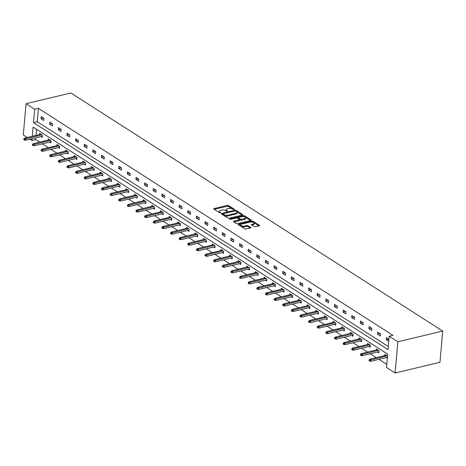 <?xml version="1.0" encoding="UTF-8"?>
<svg xmlns="http://www.w3.org/2000/svg" width="466" height="466" viewBox="0 0 466 466"><rect width="100%" height="100%" fill="white"/><g stroke="black" fill="none" stroke-linecap="round" stroke-linejoin="round"><path stroke-width="0.7" d="M234.206 209.636L234.34 209.269L228.573 205.576A0.915 0.384 5 0 0 227.292 205.401L214.086 208.558A0.915 0.384 5 0 0 213.719 208.826A0.915 0.384 5 0 0 213.9 209.083L219.667 212.776L220.82 212.712L219.946 212.053A2.93 1.223 5 0 1 219.375 211.238A2.93 1.223 5 0 1 220.558 210.382L221.659 210.119A2.93 1.223 5 0 1 225.742 210.667L227.385 211.267L227.519 210.9L226.773 210.422A2.93 1.223 5 0 1 226.202 209.607A2.93 1.223 5 0 1 227.379 208.751L228.48 208.488A2.93 1.223 5 0 1 232.569 209.036L234.206 209.636M254.267 226.575A0.915 0.384 5 0 0 255.549 226.75L259.253 225.864A0.915 0.384 5 0 0 259.62 225.596A0.915 0.384 5 0 0 259.44 225.34L253.032 221.239A0.915 0.384 5 0 0 251.756 221.065L238.551 224.222A0.915 0.384 5 0 0 238.184 224.49A0.915 0.384 5 0 0 238.359 224.746L244.767 228.847A0.915 0.384 5 0 0 246.042 229.022L250.522 227.95A0.915 0.384 5 0 0 250.889 227.682A0.915 0.384 5 0 0 250.714 227.425L247.97 225.672A0.915 0.384 5 0 0 246.695 225.497L244.475 226.033A2.447 1.025 5 0 1 241.883 225.928A2.447 1.025 5 0 1 240.578 224.886A2.447 1.025 5 0 1 241.569 224.169L250.259 222.09A2.447 1.025 5 0 1 252.852 222.195A2.447 1.025 5 0 1 254.156 223.237A2.447 1.025 5 0 1 253.166 223.954L251.716 224.297A0.915 0.384 5 0 0 251.349 224.565A0.915 0.384 5 0 0 251.529 224.822L254.267 226.575M389.221 336.248L397.853 341.776L442.7 331.052L70.879 92.99L26.032 103.714L34.665 109.236L33.494 122.616L388.05 349.628L389.221 336.248L392.96 335.357L38.398 108.345L34.665 109.236M242.361 215.053A0.915 0.384 5 0 0 242.734 214.785A0.915 0.384 5 0 0 242.553 214.529L236.145 210.428A0.915 0.384 5 0 0 234.87 210.253L221.665 213.411A0.915 0.384 5 0 0 221.292 213.678A0.915 0.384 5 0 0 221.472 213.935L227.88 218.036A0.915 0.384 5 0 0 229.155 218.21L242.361 215.053M244.592 215.834L250.999 219.935A0.915 0.384 5 0 1 251.174 220.191A0.915 0.384 5 0 1 250.807 220.459L237.602 223.616A0.915 0.384 5 0 1 236.326 223.441L233.583 221.688A0.915 0.384 5 0 1 233.402 221.432A0.915 0.384 5 0 1 233.775 221.164L239.128 219.882A0.915 0.384 5 0 0 239.495 219.614A0.915 0.384 5 0 0 239.32 219.358L237.503 218.193A0.915 0.384 5 0 0 236.221 218.024L230.647 219.358L229.627 219.055L229.889 218.869L243.316 215.659A0.915 0.384 5 0 1 244.592 215.834L244.516 216.678L250.527 220.523M32.294 136.293L33.103 127.096L387.66 354.102L386.489 367.488L395.121 373.01L439.968 362.286L442.7 331.052M377.623 352.063L378.841 352.838L379.027 350.729L376.26 348.958L376.161 350.048M360.364 341.007L361.581 341.788L361.762 339.679L359.001 337.908L358.902 338.998M343.104 329.957L344.322 330.738L344.502 328.623L341.735 326.852L341.642 327.947M325.845 318.907L327.056 319.688L327.243 317.573L324.476 315.802L324.383 316.892M308.585 307.857L309.797 308.632L309.983 306.523L307.216 304.752L307.123 305.842M291.326 296.807L292.537 297.582L292.724 295.473L289.957 293.702L289.864 294.792M274.06 285.751L275.278 286.532L275.464 284.423L272.697 282.652L272.598 283.742M256.801 274.701L258.018 275.482L258.199 273.367L255.438 271.596L255.339 272.692M239.541 263.651L240.759 264.426L240.939 262.317L238.173 260.546L238.079 261.636M222.282 252.601L223.494 253.376L223.68 251.267L220.913 249.496L220.82 250.586M205.023 241.551L206.234 242.326L206.421 240.217L203.654 238.446L203.56 239.536M187.763 230.495L188.975 231.276L189.161 229.167L186.394 227.391L186.295 228.486M170.498 219.445L171.715 220.226L171.902 218.111L169.135 216.34L169.036 217.43M153.238 208.395L154.456 209.17L154.636 207.061L151.875 205.29L151.776 206.38M135.979 197.345L137.196 198.12L137.377 196.011L134.61 194.24L134.517 195.33M118.719 186.295L119.931 187.07L120.117 184.961L117.35 183.19L117.257 184.28M101.46 175.239L102.671 176.02L102.858 173.905L100.091 172.135L99.998 173.23M84.2 164.189L85.412 164.97L85.598 162.855L82.831 161.085L82.732 162.174M66.935 153.139L68.153 153.914L68.339 151.805L65.572 150.035L65.473 151.124M49.676 142.089L50.893 142.864L51.074 140.755L48.307 138.984L48.214 140.074M36.564 129.315L36.033 135.396M35.824 137.814L35.666 139.584L39.639 142.124M42.324 143.843L48.266 147.652M50.957 149.37L56.899 153.174M59.59 154.898L65.531 158.702M68.217 160.421L74.158 164.224M76.849 165.948L82.791 169.752M85.476 171.471L91.418 175.28M94.109 176.998L100.05 180.802M102.736 182.526L108.683 186.33M111.368 188.048L117.31 191.852M120.001 193.576L125.942 197.38M128.628 199.104L134.569 202.908M137.26 204.626L143.202 208.43M145.887 210.154L151.834 213.958M154.52 215.676L160.461 219.48M163.152 221.204L169.094 225.008M171.779 226.732L177.721 230.536M180.412 232.254L186.353 236.058M189.039 237.782L194.98 241.586M197.671 243.304L203.613 247.114M206.298 248.832L212.246 252.636M214.931 254.36L220.872 258.164M223.564 259.882L229.505 263.686M232.19 265.41L238.132 269.214M240.823 270.932L246.764 274.742M249.45 276.46L255.397 280.264M258.082 281.988L264.024 285.792M266.715 287.51L272.657 291.314M275.342 293.038L281.283 296.842M283.975 298.56L289.916 302.37M292.601 304.088L298.543 307.892M301.234 309.616L307.176 313.42M309.861 315.138L315.808 318.942M318.494 320.666L324.435 324.47M327.126 326.188L333.068 329.998M335.753 331.716L341.695 335.52M344.386 337.244L350.327 341.048M353.012 342.766L358.96 346.57M361.645 348.294L367.587 352.098M370.278 353.816L376.219 357.626M378.905 359.344L386.763 364.377M41.049 136.561L42.26 137.342L42.447 135.227L39.68 133.457L39.587 134.546M58.308 147.611L59.52 148.392L59.706 146.277L56.939 144.507L56.846 145.602M75.568 158.667L76.779 159.442L76.966 157.333L74.199 155.562L74.106 156.652M92.827 169.717L94.045 170.492L94.225 168.383L91.458 166.612L91.365 167.702M110.087 180.767L111.304 181.542L111.485 179.433L108.724 177.662L108.625 178.752M127.346 191.817L128.564 192.598L128.75 190.483L125.983 188.713L125.884 189.802M144.611 202.867L145.823 203.648L146.009 201.533L143.243 199.763L143.149 200.858M161.871 213.923L163.083 214.698L163.269 212.589L160.502 210.818L160.409 211.908M179.13 224.973L180.342 225.748L180.528 223.639L177.762 221.868L177.668 222.958M196.39 236.023L197.607 236.798L197.788 234.689L195.021 232.918L194.928 234.008M213.649 247.073L214.867 247.854L215.047 245.739L212.286 243.968L212.187 245.058M230.915 258.123L232.126 258.904L232.313 256.795L229.546 255.019L229.447 256.114M248.174 269.179L249.386 269.954L249.572 267.845L246.805 266.074L246.712 267.164M265.434 280.229L266.645 281.004L266.832 278.895L264.065 277.124L263.972 278.214M282.693 291.279L283.905 292.06L284.091 289.945L281.324 288.174L281.231 289.264M299.953 302.329L301.17 303.11L301.351 300.995L298.584 299.224L298.49 300.32M317.212 313.379L318.429 314.16L318.616 312.051L315.849 310.28L315.75 311.37M334.477 324.435L335.689 325.21L335.875 323.101L333.108 321.33L333.009 322.42M351.737 335.485L352.948 336.26L353.135 334.151L350.368 332.38L350.275 333.47M368.996 346.535L370.208 347.316L370.394 345.201L367.627 343.43L367.534 344.52M387.479 356.14L384.887 354.48L384.794 355.575M387.298 358.255L386.256 357.585M35.666 139.584L31.933 140.476L29.958 139.212M27.273 137.493L23.3 134.948L26.032 103.714M395.121 373.01L397.853 341.776M32.084 138.705L31.933 140.476M38.398 108.345L37.228 121.725L388.324 346.518M37.228 121.725L33.494 122.616M388.772 341.368L386.18 339.708L386.366 337.6L388.959 339.26M380.32 335.951L377.553 334.18L377.734 332.072L380.501 333.842L380.32 335.951M371.687 330.429L368.921 328.658L369.107 326.544L371.874 328.314L371.687 330.429M363.055 324.901L360.288 323.13L360.474 321.022L363.241 322.792L363.055 324.901M354.428 319.379L351.661 317.602L351.847 315.494L354.609 317.264L354.428 319.379M345.795 313.851L343.028 312.08L343.215 309.972L345.982 311.742L345.795 313.851M337.168 308.323L334.402 306.552L334.582 304.444L337.349 306.214L337.168 308.323M328.536 302.801L325.769 301.03L325.955 298.916L328.722 300.687L328.536 302.801M319.903 297.273L317.142 295.502L317.323 293.394L320.09 295.164L319.903 297.273M311.276 291.751L308.509 289.974L308.696 287.866L311.463 289.636L311.276 291.751M302.644 286.223L299.877 284.452L300.063 282.344L302.83 284.114L302.644 286.223M294.017 280.695L291.25 278.924L291.431 276.816L294.197 278.586L294.017 280.695M285.384 275.173L282.617 273.402L282.804 271.288L285.571 273.059L285.384 275.173M276.752 269.645L273.991 267.874L274.171 265.766L276.938 267.536L276.752 269.645M268.125 264.117L265.358 262.346L265.544 260.238L268.311 262.009L268.125 264.117M259.492 258.595L256.725 256.824L256.912 254.71L259.679 256.486L259.492 258.595M250.865 253.067L248.098 251.296L248.285 249.188L251.046 250.958L250.865 253.067M242.233 247.545L239.466 245.774L239.652 243.66L242.419 245.431L242.233 247.545M233.606 242.017L230.839 240.246L231.02 238.138L233.786 239.908L233.606 242.017M224.973 236.489L222.206 234.718L222.393 232.61L225.16 234.381L224.973 236.489M216.34 230.967L213.579 229.196L213.76 227.082L216.527 228.858L216.34 230.967M207.714 225.439L204.947 223.668L205.133 221.56L207.9 223.331L207.714 225.439M199.081 219.917L196.314 218.146L196.501 216.032L199.267 217.803L199.081 219.917M190.454 214.389L187.687 212.618L187.868 210.51L190.635 212.28L190.454 214.389M181.822 208.861L179.055 207.09L179.241 204.982L182.008 206.753L181.822 208.861M173.189 203.339L170.428 201.568L170.608 199.454L173.375 201.225L173.189 203.339M164.562 197.811L161.795 196.04L161.982 193.932L164.748 195.703L164.562 197.811M155.929 192.289L153.163 190.518L153.349 188.404L156.116 190.175L155.929 192.289M147.303 186.761L144.536 184.99L144.722 182.882L147.483 184.653L147.303 186.761M138.67 181.233L135.903 179.462L136.089 177.354L138.856 179.125L138.67 181.233M130.043 175.711L127.276 173.94L127.457 171.826L130.224 173.597L130.043 175.711M121.41 170.183L118.644 168.412L118.83 166.304L121.597 168.075L121.41 170.183M112.778 164.661L110.017 162.89L110.197 160.776L112.964 162.547L112.778 164.661M104.151 159.133L101.384 157.362L101.571 155.254L104.332 157.025L104.151 159.133M95.518 153.605L92.751 151.834L92.938 149.726L95.705 151.497L95.518 153.605M86.892 148.083L84.125 146.312L84.305 144.198L87.072 145.969L86.892 148.083M78.259 142.555L75.492 140.784L75.678 138.676L78.445 140.447L78.259 142.555M69.626 137.033L66.865 135.262L67.046 133.148L69.813 134.919L69.626 137.033M60.999 131.505L58.233 129.734L58.419 127.626L61.186 129.397L60.999 131.505M52.367 125.977L49.6 124.206L49.786 122.098L52.553 123.869L52.367 125.977M43.74 120.455L40.973 118.684L41.159 116.57L43.921 118.341L43.74 120.455M40.973 118.684L43.507 118.079M49.6 124.206L52.14 123.601M58.233 129.734L60.766 129.129M66.865 135.262L69.399 134.651M75.492 140.784L78.026 140.179M84.125 146.312L86.659 145.707M92.751 151.834L95.285 151.229M101.384 157.362L103.918 156.757M110.017 162.89L112.551 162.285M118.644 168.412L121.177 167.807M127.276 173.94L129.81 173.335M135.903 179.462L138.437 178.857M144.536 184.99L147.07 184.385M153.163 190.518L155.702 189.912M161.795 196.04L164.329 195.435M170.428 201.568L172.962 200.963M179.055 207.09L181.589 206.485M187.687 212.618L190.221 212.013M196.314 218.146L198.848 217.54M204.947 223.668L207.481 223.063M213.579 229.196L216.113 228.59M222.206 234.718L224.74 234.113M230.839 240.246L233.373 239.641M239.466 245.774L242 245.168M248.098 251.296L250.632 250.691M256.725 256.824L259.265 256.218M265.358 262.346L267.892 261.741M273.991 267.874L276.524 267.268M282.617 273.402L285.151 272.796M291.25 278.924L293.784 278.319M299.877 284.452L302.417 283.846M308.509 289.974L311.043 289.369M317.142 295.502L319.676 294.896M325.769 301.03L328.303 300.424M334.402 306.552L336.935 305.946M343.028 312.08L345.562 311.474M351.661 317.602L354.195 316.997M360.288 323.13L362.828 322.524M368.921 328.658L371.454 328.052M377.553 334.18L380.087 333.574M386.18 339.708L388.714 339.102M226.202 209.607L226.126 210.451A2.93 1.223 5 0 0 226.604 211.203M219.375 211.238L219.3 212.082A2.93 1.223 5 0 0 219.783 212.834M233.414 209.566L228.497 206.421A0.915 0.384 5 0 0 227.222 206.246L214.296 209.339M222.969 213.923L221.868 214.185M242.081 215.117L236.07 211.267A0.915 0.384 5 0 0 235.953 211.209M235.714 211.051L234.823 210.935L223.231 213.702L223.097 214.069L223.884 214.576A2.93 1.223 5 0 0 227.967 215.129L235.895 213.23A2.93 1.223 5 0 0 237.078 212.374A2.93 1.223 5 0 0 236.501 211.558L235.714 211.051M223.051 214.581L223.097 214.069M237.078 212.374L237.002 213.218A2.93 1.223 5 0 1 235.819 214.075L227.897 215.968A2.93 1.223 5 0 1 223.808 215.42L223.022 214.913M233.979 221.944L239.052 220.727A0.915 0.384 5 0 0 239.425 220.459L239.495 219.614M236.949 218.006L238.353 217.674A0.915 0.384 5 0 0 238.528 217.948L240.345 219.113A0.915 0.384 5 0 0 241.621 219.288L244.685 218.554A2.447 1.025 5 0 0 245.675 217.838A2.447 1.025 5 0 0 244.37 216.801A2.447 1.025 5 0 0 241.778 216.696L238.72 217.424A0.915 0.384 5 0 0 238.347 217.692L238.277 218.537A0.915 0.384 5 0 0 238.452 218.793L238.528 217.948M242.908 216.585L243.316 215.659M238.452 218.793L240.27 219.958A0.915 0.384 5 0 0 241.551 220.133L244.615 219.399A2.447 1.025 5 0 0 245.599 218.682L245.675 217.838M244.516 216.678A0.915 0.384 5 0 0 243.24 216.504M254.156 223.237L254.081 224.082A2.447 1.025 5 0 1 253.09 224.798L251.925 225.078M240.578 224.886L240.508 225.73A2.447 1.025 5 0 0 241.807 226.773A2.447 1.025 5 0 0 244.4 226.878L244.475 226.033M250.242 228.02L247.895 226.517A0.915 0.384 5 0 0 246.619 226.342L244.4 226.878M258.974 225.928L252.962 222.084A0.915 0.384 5 0 0 251.681 221.909L251.39 221.979M240.8 224.513L238.755 225.002M23.9 138.821L23.824 139.666L24.378 140.021L24.453 139.177L23.9 138.821L24.675 138.111L25.671 138.751L25.543 140.272L42.354 136.247M24.453 139.177L41.888 134.872M24.675 138.111L40.892 134.237M25.543 140.272L24.378 140.021M32.527 144.349L32.451 145.194L33.004 145.549L33.08 144.705L32.527 144.349L33.307 143.639L34.303 144.274L34.169 145.794L50.986 141.775M33.08 144.705L50.52 140.4M33.307 143.639L49.524 139.759M34.169 145.794L33.004 145.549M41.159 149.877L41.084 150.722L41.637 151.071L41.713 150.227L41.159 149.877L41.94 149.167L42.936 149.802L42.802 151.322L59.619 147.303M41.713 150.227L59.147 145.922M41.94 149.167L58.157 145.287M42.802 151.322L41.637 151.071M49.786 155.399L49.716 156.244L50.27 156.599L50.34 155.755L49.786 155.399L50.567 154.689L51.563 155.329L51.429 156.844L68.246 152.825M50.34 155.755L67.78 151.45M50.567 154.689L66.784 150.809M51.429 156.844L50.27 156.599M58.419 160.927L58.343 161.772L58.897 162.127L58.972 161.283L58.419 160.927L59.199 160.217L60.196 160.852L60.062 162.372L76.878 158.353M58.972 161.283L76.412 156.978M59.199 160.217L75.416 156.337M60.062 162.372L58.897 162.127M67.052 166.455L66.976 167.294L67.529 167.649L67.599 166.805L67.052 166.455L67.826 165.739L68.822 166.379L68.694 167.9L85.505 163.875M67.599 166.805L85.039 162.5M67.826 165.739L84.043 161.865M68.694 167.9L67.529 167.649M75.678 171.977L75.603 172.822L76.156 173.177L76.232 172.333L75.678 171.977L76.459 171.267L77.455 171.902L77.321 173.422L94.138 169.403M76.232 172.333L93.672 168.028M76.459 171.267L92.676 167.387M77.321 173.422L76.156 173.177M84.311 177.505L84.235 178.35L84.789 178.699L84.864 177.861L84.311 177.505L85.092 176.795L86.088 177.43L85.954 178.95L102.77 174.931M84.864 177.861L102.299 173.55M85.092 176.795L101.303 172.915M85.954 178.95L84.789 178.699M92.938 183.027L92.868 183.872L93.421 184.227L93.491 183.383L92.938 183.027L93.718 182.317L94.715 182.957L94.581 184.472L111.397 180.453M93.491 183.383L110.931 179.078M93.718 182.317L109.935 178.437M94.581 184.472L93.421 184.227M101.571 188.555L101.495 189.4L102.048 189.755L102.124 188.911L101.571 188.555L102.351 187.845L103.347 188.48L103.213 190L120.03 185.981M102.124 188.911L119.564 184.606M102.351 187.845L118.568 183.965M103.213 190L102.048 189.755M110.197 194.083L110.127 194.922L110.681 195.277L110.751 194.433L110.197 194.083L110.978 193.367L111.974 194.007L111.84 195.528L128.657 191.503M110.751 194.433L128.191 190.128M110.978 193.367L127.195 189.493M111.84 195.528L110.681 195.277M118.83 199.605L118.754 200.45L119.308 200.805L119.383 199.961L118.83 199.605L119.611 198.895L120.607 199.53L120.473 201.05L137.289 197.031M119.383 199.961L136.823 195.656M119.611 198.895L135.827 195.015M120.473 201.05L119.308 200.805M127.463 205.133L127.387 205.978L127.94 206.327L128.016 205.489L127.463 205.133L128.243 204.423L129.233 205.057L129.105 206.578L145.916 202.559M128.016 205.489L145.45 201.178M128.243 204.423L144.454 200.543M129.105 206.578L127.94 206.327M136.089 210.655L136.02 211.5L136.567 211.855L136.643 211.011L136.089 210.655L136.87 209.945L137.866 210.585L137.732 212.106L154.549 208.081M136.643 211.011L154.083 206.706M136.87 209.945L153.087 206.065M137.732 212.106L136.567 211.855M144.722 216.183L144.646 217.028L145.2 217.383L145.275 216.539L144.722 216.183L145.503 215.473L146.499 216.108L146.365 217.628L163.182 213.609M145.275 216.539L162.71 212.234M145.503 215.473L161.719 211.593M146.365 217.628L145.2 217.383M153.349 221.711L153.279 222.55L153.832 222.905L153.902 222.061L153.349 221.711L154.13 220.995L155.126 221.635L154.992 223.156L171.808 219.131M153.902 222.061L171.342 217.756M154.13 220.995L170.346 217.121M154.992 223.156L153.832 222.905M161.982 227.233L161.906 228.078L162.459 228.433L162.535 227.589L161.982 227.233L162.762 226.523L163.758 227.158L163.624 228.678L180.441 224.659M162.535 227.589L179.975 223.284M162.762 226.523L178.979 222.643M163.624 228.678L162.459 228.433M170.614 232.761L170.539 233.606L171.092 233.961L171.168 233.117L170.614 232.761L171.389 232.051L172.385 232.685L172.257 234.206L189.068 230.187M171.168 233.117L188.602 228.806M171.389 232.051L187.606 228.171M172.257 234.206L171.092 233.961M179.241 238.283L179.165 239.128L179.719 239.483L179.794 238.639L179.241 238.283L180.022 237.573L181.018 238.213L180.884 239.734L197.701 235.709M179.794 238.639L197.235 234.334M180.022 237.573L196.238 233.699M180.884 239.734L179.719 239.483M187.874 243.811L187.798 244.656L188.351 245.011L188.427 244.167L187.874 243.811L188.654 243.101L189.65 243.735L189.516 245.256L206.333 241.237M188.427 244.167L205.861 239.862M188.654 243.101L204.865 239.221M189.516 245.256L188.351 245.011M196.501 249.339L196.431 250.184L196.984 250.533L197.054 249.689L196.501 249.339L197.281 248.623L198.277 249.263L198.143 250.784L214.96 246.759M197.054 249.689L214.494 245.384M197.281 248.623L213.498 244.749M198.143 250.784L196.984 250.533M205.133 254.861L205.057 255.706L205.611 256.061L205.687 255.217L205.133 254.861L205.914 254.151L206.91 254.785L206.776 256.306L223.593 252.287M205.687 255.217L223.127 250.912M205.914 254.151L222.131 250.271M206.776 256.306L205.611 256.061M213.76 260.389L213.69 261.234L214.244 261.589L214.313 260.744L213.76 260.389L214.541 259.679L215.537 260.313L215.403 261.834L232.219 257.815M214.313 260.744L231.753 256.434M214.541 259.679L230.757 255.799M215.403 261.834L214.244 261.589M222.393 265.911L222.317 266.756L222.87 267.111L222.946 266.267L222.393 265.911L223.173 265.201L224.169 265.841L224.035 267.362L240.852 263.337M222.946 266.267L240.386 261.962M223.173 265.201L239.39 261.327M224.035 267.362L222.87 267.111M231.025 271.439L230.95 272.284L231.503 272.639L231.579 271.795L231.025 271.439L231.806 270.729L232.796 271.363L232.668 272.884L249.485 268.865M231.579 271.795L249.013 267.49M231.806 270.729L248.017 266.849M232.668 272.884L231.503 272.639M239.652 276.967L239.582 277.812L240.136 278.161L240.206 277.317L239.652 276.967L240.433 276.251L241.429 276.891L241.295 278.412L258.112 274.387M240.206 277.317L257.646 273.012M240.433 276.251L256.65 272.377M241.295 278.412L240.136 278.161M248.285 282.489L248.209 283.334L248.762 283.689L248.838 282.845L248.285 282.489L249.065 281.779L250.061 282.413L249.927 283.934L266.744 279.915M248.838 282.845L266.278 278.54M249.065 281.779L265.282 277.899M249.927 283.934L248.762 283.689M256.912 288.017L256.842 288.862L257.395 289.217L257.465 288.372L256.912 288.017L257.692 287.306L258.688 287.941L258.554 289.462L275.371 285.442M257.465 288.372L274.905 284.062M257.692 287.306L273.909 283.427M258.554 289.462L257.395 289.217M265.544 293.539L265.469 294.384L266.022 294.739L266.098 293.895L265.544 293.539L266.325 292.829L267.321 293.469L267.187 294.99L284.004 290.965M266.098 293.895L283.538 289.59M266.325 292.829L282.542 288.955M267.187 294.99L266.022 294.739M274.177 299.067L274.101 299.912L274.655 300.267L274.73 299.422L274.177 299.067L274.952 298.357L275.948 298.991L275.82 300.512L292.631 296.493M274.73 299.422L292.165 295.118M274.952 298.357L291.168 294.477M275.82 300.512L274.655 300.267M282.804 304.595L282.728 305.44L283.281 305.789L283.357 304.945L282.804 304.595L283.584 303.879L284.58 304.519L284.446 306.04L301.263 302.02M283.357 304.945L300.797 300.64M283.584 303.879L299.801 300.005M284.446 306.04L283.281 305.789M291.436 310.117L291.361 310.962L291.914 311.317L291.99 310.473L291.436 310.117L292.217 309.407L293.213 310.041L293.079 311.562L309.896 307.543M291.99 310.473L309.424 306.168M292.217 309.407L308.428 305.527M293.079 311.562L291.914 311.317M300.063 315.645L299.993 316.49L300.547 316.845L300.617 316L300.063 315.645L300.844 314.934L301.84 315.569L301.706 317.09L318.523 313.07M300.617 316L318.057 311.69M300.844 314.934L317.061 311.055M301.706 317.09L300.547 316.845M308.696 321.167L308.62 322.012L309.174 322.367L309.249 321.523L308.696 321.167L309.476 320.457L310.473 321.097L310.339 322.618L327.155 318.593M309.249 321.523L326.689 317.218M309.476 320.457L325.693 316.583M310.339 322.618L309.174 322.367M317.323 326.695L317.253 327.54L317.806 327.895L317.876 327.05L317.323 326.695L318.103 325.984L319.099 326.619L318.971 328.14L335.782 324.12M317.876 327.05L335.316 322.746M318.103 325.984L334.32 322.105M318.971 328.14L317.806 327.895M325.955 332.223L325.88 333.068L326.433 333.417L326.509 332.573L325.955 332.223L326.736 331.507L327.732 332.147L327.598 333.668L344.415 329.648M326.509 332.573L343.949 328.268M326.736 331.507L342.953 327.633M327.598 333.668L326.433 333.417M334.588 337.745L334.512 338.59L335.066 338.945L335.141 338.1L334.588 337.745L335.369 337.035L336.365 337.675L336.231 339.19L353.047 335.171M335.141 338.1L352.576 333.796M335.369 337.035L351.58 333.155M336.231 339.19L335.066 338.945M343.215 343.273L343.145 344.118L343.698 344.473L343.768 343.628L343.215 343.273L343.995 342.562L344.991 343.197L344.857 344.718L361.674 340.698M343.768 343.628L361.208 339.318M343.995 342.562L360.212 338.683M344.857 344.718L343.698 344.473M351.847 348.795L351.772 349.64L352.325 349.995L352.401 349.151L351.847 348.795L352.628 348.085L353.624 348.725L353.49 350.246L370.307 346.221M352.401 349.151L369.841 344.846M352.628 348.085L368.845 344.211M353.49 350.246L352.325 349.995M360.474 354.323L360.404 355.168L360.958 355.523L361.028 354.678L360.474 354.323L361.255 353.612L362.251 354.247L362.117 355.768L378.934 351.748M361.028 354.678L378.468 350.374M361.255 353.612L377.472 349.733M362.117 355.768L360.958 355.523M369.107 359.851L369.031 360.696L369.585 361.045L369.66 360.201L369.107 359.851L369.887 359.135L370.884 359.775L370.75 361.296L387.38 357.317M369.66 360.201L387.1 355.896M369.887 359.135L386.104 355.261M370.75 361.296L369.585 361.045M234.311 209.601L234.34 209.269M220.663 212.863L220.692 212.531M227.49 211.232L227.519 210.9M226.697 211.238L226.773 210.422M219.876 212.869L219.946 212.053M214.034 209.17L214.086 208.558M227.222 206.246L227.292 205.401M228.497 206.421L228.573 205.576M221.612 214.022L221.665 213.411M234.812 210.935L234.87 210.253M236.07 211.267L236.145 210.428M242.512 215.001L242.553 214.529M223.808 215.42L223.884 214.576M227.897 215.968L227.967 215.129M235.819 214.075L235.895 213.23M250.958 220.412L250.999 219.935M233.716 221.775L233.775 221.164M239.052 220.727L239.128 219.882M229.849 219.288L229.889 218.869M244.615 219.399L244.685 218.554M240.27 219.958L240.345 219.113M241.551 220.133L241.621 219.288M251.663 224.909L251.716 224.297M253.09 224.798L253.166 223.954M246.619 226.342L246.695 225.497M247.895 226.517L247.97 225.672M250.667 227.903L250.714 227.425M238.499 224.833L238.551 224.222M251.681 221.909L251.756 221.065M252.962 222.084L253.032 221.239M259.399 225.818L259.44 225.34M222.899 214.739L222.969 213.894"/></g></svg>

